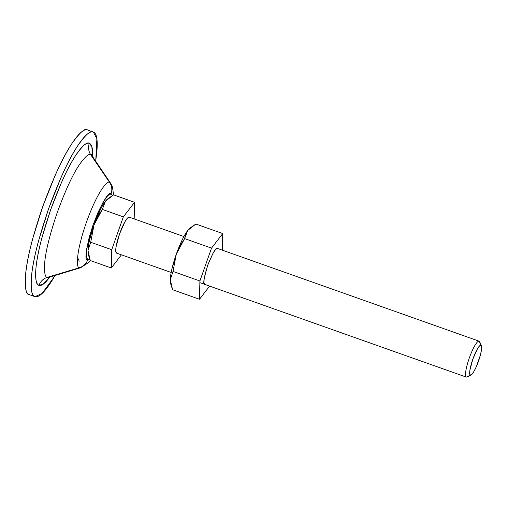 <?xml version="1.0" encoding="UTF-8"?>
<svg xmlns="http://www.w3.org/2000/svg" width="507" height="507" viewBox="0 0 507 507"><rect width="100%" height="100%" fill="white"/><g stroke="black" fill="none" stroke-linecap="round" stroke-linejoin="round"><path stroke-width="0.76" d="M470.363 375.155A15.882 3.004 -70.5 0 1 472.828 359.209A15.882 3.004 -70.5 0 1 480.966 345.216L479.09 341.179A19.057 3.606 109.5 0 0 469.317 357.974A19.057 3.606 109.5 0 0 466.364 377.107L470.363 375.155L469.685 373.64L469.913 370.078L472.828 359.209L477.404 348.911L479.476 345.983L480.966 345.216L481.65 346.731L481.422 350.293L480.319 355.363L476.263 366.821L473.925 371.466L471.852 374.388L466.364 377.107A19.057 3.606 -70.5 0 1 469.317 357.974A19.057 3.606 -70.5 0 1 479.09 341.179L217.478 248.443L479.09 341.179L480.966 345.216M183.914 236.547L129.291 217.186A19.057 3.606 109.5 0 0 119.525 233.974A19.057 3.606 109.5 0 0 116.572 253.107L171.182 272.468L116.566 253.107L115.748 251.295L116.021 247.017L119.525 233.974L125.02 221.616L127.504 218.099L129.291 217.186L183.914 236.547L129.304 217.186M204.752 284.37C202.781 284.839 203.763 278.457 207.705 265.231C212.972 252.467 216.223 246.871 217.478 248.443L215.684 249.362L213.2 252.873L207.705 265.231L204.207 278.28L203.934 282.551L204.746 284.37L465.109 376.663M107.129 199.359A30.173 5.704 109.5 0 0 105.437 201.254A30.173 5.704 109.5 0 0 94.017 224.956A30.173 5.704 109.5 0 0 87.996 250.515L90.696 242.257L87.996 250.515L90.278 260.535L111.299 267.988L111.717 249.71L90.696 242.257L111.717 249.71L123.347 216.869L102.325 209.416L94.017 224.956L90.696 242.257L94.017 224.956L97.648 216.863L102.325 209.416L123.347 216.869L134.558 202.306L113.536 194.853L105.437 201.254L102.325 209.416L105.437 201.254L107.63 198.909L113.536 194.853L134.558 202.306L134.178 218.916L134.558 202.306L123.347 216.869L111.717 249.71L111.299 267.988L90.278 260.535L88.56 255.376L87.996 250.515A30.173 5.704 109.5 0 0 88.123 253.037M121.427 254.831L111.299 267.988L121.427 254.831M481.549 346.072A15.882 3.004 -70.5 0 1 478.494 361.199A15.882 3.004 -70.5 0 1 471.339 374.857M107.408 199.105L105.437 201.254C103.707 203.503 101.818 206.748 99.778 210.982L94.017 224.956L89.707 239.424C88.63 243.987 88.06 247.682 87.996 250.515L88.174 253.361M93.32 131.985L93.294 131.978C91.222 131.262 88.491 132.669 85.1 136.187C81.709 139.704 77.913 145.072 73.711 152.29C69.516 159.502 65.232 168.02 60.872 177.837L48.526 208.928L38.557 240.844C35.775 251.206 33.754 260.497 32.48 268.723C31.212 276.942 30.794 283.476 31.231 288.312C31.662 293.147 32.917 295.923 34.983 296.633L42.005 293.585L54.566 276.321C50.37 283.54 46.574 288.908 43.184 292.425C39.787 295.942 37.055 297.349 34.983 296.633L29.083 294.542L34.983 296.633C31.884 296.798 30.705 290.238 31.447 276.942C32.721 261.346 38.412 238.67 48.526 208.928C59.382 179.446 69.244 158.209 78.097 145.217C85.905 134.355 90.968 129.944 93.294 131.978L87.419 129.893C85.094 127.859 80.024 132.27 72.216 143.132C63.362 156.124 53.508 177.361 42.645 206.85C32.53 236.585 26.839 259.261 25.565 274.864C24.824 288.153 26.003 294.719 29.108 294.554C27.036 293.838 25.781 291.062 25.35 286.227C24.919 281.391 25.331 274.864 26.605 266.638C27.872 258.412 29.894 249.121 32.676 238.765L42.645 206.85L54.99 175.752C59.357 165.935 63.635 157.424 67.837 150.205C72.032 142.987 75.828 137.619 79.219 134.102C82.616 130.584 85.347 129.177 87.419 129.893L93.294 131.978C95.367 132.688 96.622 135.464 97.052 140.3C97.483 145.135 97.071 151.669 95.798 159.889L96.875 138.753L93.32 131.985L87.419 129.893M91.456 154.565L92.154 155.928L90.74 154.768C89.01 153.253 85.239 156.536 79.428 164.623C72.837 174.294 65.504 190.1 57.418 212.046C49.895 234.177 45.655 251.054 44.711 262.664C44.153 272.557 45.034 277.443 47.341 277.323C43.317 278.647 40.535 281.309 38.995 285.314C40.782 285.929 43.139 284.719 46.067 281.683L49.901 277.063L43.082 284.269L38.995 285.314C40.535 281.309 43.317 278.647 47.341 277.323L49.135 277.291L47.728 277.912M113.587 194.872L112.421 186.861L110.602 183.223L109.62 182.412L110.602 183.223L92.154 155.928L90.74 154.768C88.446 151.2 87.965 147.379 89.283 143.297L91.837 146.65L92.604 156.587L92.528 150.478C92.154 146.308 91.07 143.912 89.283 143.297C87.965 147.379 88.446 151.2 90.74 154.768L109.62 182.412L90.74 154.768C89.01 153.253 85.239 156.536 79.428 164.623C72.837 174.294 65.504 190.1 57.418 212.046C49.895 234.177 45.655 251.054 44.711 262.664C44.153 272.557 45.034 277.443 47.341 277.323L79.403 267.734C76.43 268.634 75.347 253.899 86.418 222.288C97.712 190.746 107.858 179.884 109.62 182.412C107.858 179.884 97.712 190.746 86.418 222.288C75.347 253.899 76.43 268.634 79.403 267.734A12.707 12.472 -71 0 0 87.755 259.742C84.137 260.598 85.943 248.905 93.168 224.658C102.813 201.247 108.783 190.987 111.077 193.877A12.707 12.472 -71 0 0 109.62 182.412A12.707 12.472 109 0 1 111.077 193.877L112.294 195.563M112.3 195.556L111.077 193.877L107.801 195.563L103.244 202.001L98.105 212.224L93.168 224.658L89.181 237.428L86.754 248.576L86.247 256.415L87.755 259.742L89.752 259.191L87.755 259.742A12.707 12.472 109 0 1 79.403 267.734L80.651 267.715L79.403 267.734L47.341 277.323L49.135 277.291L80.651 267.715L88.617 262.499L90.309 260.547M38.995 285.314C36.32 285.454 35.3 279.794 35.946 268.33C37.043 254.875 41.948 235.318 50.668 209.67C60.035 184.244 68.54 165.928 76.177 154.717C82.907 145.351 87.28 141.548 89.283 143.297C87.502 142.682 85.144 143.893 82.216 146.929C79.288 149.964 76.018 154.597 72.4 160.82C68.775 167.044 65.086 174.389 61.322 182.85L50.668 209.67L42.075 237.194C39.679 246.129 37.93 254.146 36.834 261.238C35.744 268.33 35.382 273.964 35.756 278.134C36.13 282.304 37.207 284.7 38.995 285.314M79.244 261.194L77.571 257.562M170.472 282.469A30.173 5.704 -70.5 0 1 170.301 279.687C170.365 276.86 170.935 273.165 172.012 268.596L176.322 254.127L182.083 240.16C184.123 235.926 186.012 232.681 187.742 230.425L184.63 238.594L211.533 248.132L184.63 238.594L185.581 234.348L187.742 230.425L195.841 224.031L222.744 233.562L211.533 248.132L199.904 280.973L173.001 271.435L199.904 280.973L199.485 299.25L172.583 289.712L199.485 299.25L209.613 286.094L199.485 299.25L199.904 280.973L211.533 248.132L222.744 233.562L195.841 224.031L189.935 228.087L187.742 230.425A30.173 5.704 -70.5 0 1 189.713 228.296M189.833 228.169L189.428 228.543A30.173 5.704 109.5 0 0 187.742 230.425A30.173 5.704 109.5 0 0 176.322 254.127L173.001 271.435L176.322 254.127L184.63 238.594L179.953 246.034L176.322 254.127A30.173 5.704 109.5 0 0 170.301 279.687L172.583 289.712L170.865 284.547L170.295 279.763L173.001 271.435L170.301 279.687A30.173 5.704 109.5 0 0 170.428 282.209M222.364 250.173L222.744 233.562L222.364 250.173M217.49 248.449L479.096 341.186M466.358 377.107L199.866 282.64M481.416 345.692L479.628 341.75M471.003 375.066L467.131 376.999M107.123 199.365L107.528 198.998"/></g></svg>
